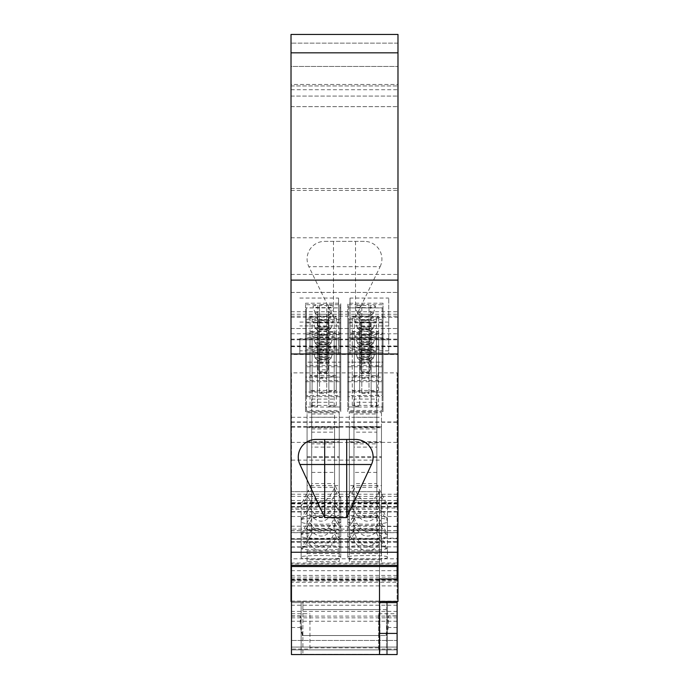 <?xml version="1.0" encoding="UTF-8"?>
<svg xmlns="http://www.w3.org/2000/svg" width="689" height="689" viewBox="0 0 689 689"><rect width="100%" height="100%" fill="white"/><g stroke="black" fill="none" stroke-linecap="round" stroke-linejoin="round"><path stroke-width="0.52" stroke-dasharray="3.44 2.58" d="M386.538 602.608L386.538 654.283L379.94 654.283L379.94 602.608M386.538 609.576L302.902 609.576L302.902 601.454L386.538 601.454L386.538 654.283L302.902 654.283L379.94 654.283L379.94 601.454L302.902 601.454L302.902 654.283L302.902 609.576L379.94 609.576M386.538 601.454L379.94 601.454M291.016 311.738L397.984 311.738L397.984 188.528L397.984 346.188L397.984 34.45L291.016 34.45L397.984 34.45L397.984 43.14L291.016 43.14L397.984 43.14L397.984 66.454L397.984 34.45L291.016 34.45L291.016 66.454L397.984 66.454L397.984 84.489L397.984 66.454L291.016 66.454L291.016 84.489L291.016 34.45L291.016 354.473L397.984 354.473L397.984 601.454L291.016 601.454L291.016 582.283L397.984 582.283M397.984 354.473L397.984 311.738M397.984 84.489L397.984 106.649L397.984 84.489L291.016 84.489L291.016 106.649L291.016 84.489L397.984 84.489M397.984 565.359L397.984 292.42L397.984 565.359M291.016 354.473L291.016 532.692L397.984 532.692L291.016 532.7L291.016 526.232L291.016 579.828L397.984 579.733M291.016 582.283L291.016 579.733M291.016 558.796L291.016 292.42L291.016 565.359L291.016 558.796L397.984 558.796M291.016 316.191L397.984 316.191M291.016 292.42L397.984 292.42L291.016 292.42M352.294 390.43L378.528 390.43L376.461 391.214L371.13 391.214L371.13 392.007L383.024 392.007L383.024 396.675L347.799 396.675L347.799 392.007L359.684 392.007L359.684 391.214L354.361 391.214L352.294 390.43L352.294 331.504L354.361 332.287L359.684 332.287L359.684 391.214M340.762 366.798L305.537 366.798L305.537 362.13L340.762 362.13L340.762 307.871L305.537 307.871L305.537 303.212L340.762 303.212L340.762 307.871M378.528 405.373L376.461 406.148L371.13 406.148L371.13 406.949L383.024 406.949L383.024 411.617L347.799 411.617L347.799 406.949L359.684 406.949L359.684 406.148L354.361 406.148L352.294 405.373L378.528 405.373L378.528 394.892L375.979 394.892L375.979 395.383L378.528 394.892M383.024 362.13L383.024 366.798L347.799 366.798L347.799 362.13L383.024 362.13L383.024 303.212L347.799 303.212L347.799 307.871L383.024 307.871L383.024 303.212M328.868 406.949L340.762 406.949L340.762 411.617L305.537 411.617L305.537 406.949L317.422 406.949L317.422 406.148L312.1 406.148L310.033 405.373L336.266 405.373L334.199 406.148L328.868 406.148L328.868 406.949L328.868 348.031L340.762 348.031L340.762 352.69L305.537 352.69L305.537 348.031L317.422 348.031L317.422 406.949M328.868 391.214L328.868 392.007L340.762 392.007L340.762 396.675L305.537 396.675L305.537 392.007L317.422 392.007L317.422 391.214L312.1 391.214L310.033 390.43L336.266 390.43L334.199 391.214L328.868 391.214L328.868 332.287L328.868 333.088L340.762 333.088L340.762 337.756L305.537 337.756L305.537 333.088L317.422 333.088L317.422 392.007M317.422 376.272L312.1 376.272L310.033 375.488L336.266 375.488L334.199 376.272L328.868 376.272L328.868 377.072L340.762 377.072L340.762 381.74L305.537 381.74L305.537 377.072L317.422 377.072L317.422 317.353L317.422 377.072M371.13 377.072L383.024 377.072L383.024 381.74L347.799 381.74L347.799 377.072L359.684 377.072L359.684 376.272L354.361 376.272L352.294 375.488L378.528 375.488L376.461 376.272L371.13 376.272L371.13 377.072L371.13 318.146L383.024 318.146L383.024 322.814L347.799 322.814L347.799 318.146L359.684 318.146L359.684 377.072M291.016 422.254L397.984 422.254M359.684 332.287L359.684 392.007M352.294 331.504L378.528 331.504L376.461 332.287L371.13 332.287L371.13 392.007M371.13 332.287L371.13 391.214M361.803 335.371L361.803 334.423L369.02 334.423L369.02 335.371L361.803 335.371L361.803 378.58L361.803 377.632L369.02 377.632L369.02 378.58L361.803 378.58M359.684 333.088L347.799 333.088L347.799 337.756L383.024 337.756L383.024 333.088L371.13 333.088M361.803 377.632L361.803 334.423M369.02 378.58L369.02 335.371M369.02 377.632L369.02 334.423M347.799 392.007L347.799 333.088M347.799 396.675L347.799 337.756M383.024 392.007L383.024 333.088M383.024 396.675L383.024 337.756M376.461 391.214L376.461 332.287M378.528 390.43L378.528 331.504M354.361 391.214L354.361 332.287M319.541 304.547L319.541 305.485L326.758 305.485L326.758 304.547L319.541 304.547L319.541 347.756L326.758 347.756L326.758 304.547M326.758 347.756L326.758 348.703L319.541 348.703L319.541 347.756M319.541 348.703L319.541 305.485M326.758 348.703L326.758 305.485M305.537 362.13L305.537 303.212M305.537 366.798L305.537 307.871M340.762 362.13L340.762 303.212M352.294 405.373L352.294 346.446L354.361 347.23L359.684 347.23L359.684 406.148M359.684 347.23L359.684 406.949M352.294 346.446L378.528 346.446L376.461 347.23L371.13 347.23L371.13 406.949M371.13 347.23L371.13 406.148M361.803 350.305L361.803 349.366L369.02 349.366L369.02 350.305L361.803 350.305L361.803 393.514L361.803 392.575L369.02 392.575L369.02 393.514L361.803 393.514M359.684 348.031L347.799 348.031L347.799 352.69L383.024 352.69L383.024 348.031L371.13 348.031M361.803 392.575L361.803 349.366M369.02 393.514L369.02 350.305M369.02 392.575L369.02 349.366M347.799 406.949L347.799 348.031M347.799 411.617L347.799 352.69M383.024 406.949L383.024 348.031M383.024 411.617L383.024 352.69M376.461 406.148L376.461 347.23M354.361 406.148L354.361 347.23M375.979 395.383L375.979 394.892M375.979 366.505L378.528 366.505L378.528 346.446M378.528 366.505L377.227 395.383M361.803 305.485L361.803 304.547L369.02 304.547L369.02 305.485L361.803 305.485L361.803 348.703L361.803 347.756L369.02 347.756L369.02 348.703L361.803 348.703M361.803 347.756L361.803 304.547M369.02 348.703L369.02 305.485M369.02 347.756L369.02 304.547M347.799 366.798L347.799 307.871M383.024 366.798L383.024 307.871M347.799 362.13L347.799 303.212M310.033 405.373L310.033 346.446L336.266 346.446L334.199 347.23L328.868 347.23L328.868 348.031M328.868 347.23L328.868 406.148M310.033 346.446L312.1 347.23L317.422 347.23L317.422 406.148M317.422 347.23L317.422 348.031M319.541 350.305L319.541 349.366L326.758 349.366L326.758 350.305L319.541 350.305L319.541 393.514L326.758 393.514L326.758 392.575L319.541 392.575L319.541 393.514M319.541 392.575L319.541 349.366M326.758 392.575L326.758 349.366M326.758 393.514L326.758 350.305M340.762 411.617L340.762 352.69M340.762 406.949L340.762 348.031M305.537 411.617L305.537 352.69M305.537 406.949L305.537 348.031M334.199 406.148L334.199 347.23M336.266 405.373L336.266 346.446M312.1 406.148L312.1 347.23M334.199 391.214L334.199 332.287L328.868 332.287M336.266 390.43L336.266 331.504L334.199 332.287M310.033 390.43L310.033 331.504L336.266 331.504M310.033 331.504L312.1 332.287L317.422 332.287L317.422 391.214M312.1 391.214L312.1 332.287M305.537 392.007L305.537 333.088M305.537 396.675L305.537 337.756M340.762 396.675L340.762 337.756M340.762 392.007L340.762 333.088M328.868 333.088L328.868 392.007M319.541 335.371L319.541 334.423L326.758 334.423L326.758 335.371L319.541 335.371L319.541 378.58L319.541 377.632L326.758 377.632L326.758 378.58L319.541 378.58M317.422 332.287L317.422 333.088M319.541 377.632L319.541 334.423M326.758 378.58L326.758 335.371M326.758 377.632L326.758 334.423M310.033 375.488L310.033 316.57L336.266 316.57L334.199 317.353L328.868 317.353L328.868 377.072M328.868 317.353L328.868 376.272M319.541 320.428L319.541 319.489L326.758 319.489L326.758 320.428L319.541 320.428L319.541 363.637L319.541 362.698L326.758 362.698L326.758 363.637L319.541 363.637M317.422 318.146L305.537 318.146L305.537 322.814L340.762 322.814L340.762 318.146L328.868 318.146M310.033 316.57L312.1 317.353L317.422 317.353M319.541 362.698L319.541 319.489M326.758 363.637L326.758 320.428M326.758 362.698L326.758 319.489M340.762 377.072L340.762 318.146M340.762 381.74L340.762 322.814M305.537 381.74L305.537 322.814M305.537 377.072L305.537 318.146M334.199 376.272L334.199 317.353M336.266 375.488L336.266 316.57M312.1 376.272L312.1 317.353M352.294 375.488L352.294 316.57L378.528 316.57L376.461 317.353L371.13 317.353L371.13 318.146M371.13 317.353L371.13 376.272M352.294 316.57L354.361 317.353L359.684 317.353L359.684 376.272M359.684 317.353L359.684 318.146M361.803 320.428L361.803 319.489L369.02 319.489L369.02 320.428L361.803 320.428L361.803 363.637L361.803 362.698L369.02 362.698L369.02 363.637L361.803 363.637M361.803 362.698L361.803 319.489M369.02 363.637L369.02 320.428M369.02 362.698L369.02 319.489M383.024 381.74L383.024 322.814M383.024 377.072L383.024 318.146M347.799 381.74L347.799 322.814M347.799 377.072L347.799 318.146M376.461 376.272L376.461 317.353M378.528 375.488L378.528 316.57M354.361 376.272L354.361 317.353M291.016 188.528L397.984 188.528L291.016 188.528M291.016 237.765L397.984 237.765M291.016 314.262L397.984 314.262M291.016 328.515L397.984 328.515L291.016 328.515M291.016 317.284L333.493 317.284L333.493 266.669L380.139 266.669L355.507 317.284L397.984 317.284M291.016 190.44L397.984 190.44M380.139 266.669A17.613 17.613 0 0 0 364.309 241.357L324.691 241.357A17.613 17.613 0 0 0 308.861 266.669L333.493 317.284M324.691 241.357L364.309 241.357M291.016 532.588L397.984 532.588M291.016 530.659L397.984 530.659M291.016 526.232L397.984 526.232M291.016 538.652L397.984 538.652M291.016 542.26L397.984 542.26M291.016 565.583L397.984 565.583M291.016 562.991L397.984 562.991M291.016 575.401L397.984 575.401M291.016 579.828L397.984 579.828M291.456 601.454L379.501 601.454M291.016 506.493L397.984 506.493M291.016 541.588L397.984 541.588L291.016 541.588M291.016 85.944L397.984 85.944L291.016 85.944M291.016 106.649L397.984 106.649L291.016 106.649M291.016 96.081L397.984 96.081L291.016 96.081M324.691 439.453L355.507 439.453M397.105 580.078L397.105 563.938L291.456 563.938L291.456 580.078L397.105 580.078L397.105 570.681L397.105 654.55L397.105 649.882L397.105 654.55L291.456 654.55L291.456 649.038L309.947 649.038L309.947 613.718L309.947 649.038M397.105 563.938L397.105 502.643L291.456 502.643L291.456 516.535L397.105 516.535M397.105 508.043L397.105 372.878L291.456 372.878L291.456 508.043L397.105 508.043L397.105 494.237L397.105 502.643M397.105 372.878L397.105 601.454M397.105 640.46L397.105 649.882L397.105 640.46L397.105 647.066L397.105 640.46L291.456 640.46L291.456 649.882L291.456 640.46L397.105 640.46M291.456 580.078L291.456 649.038M291.456 654.55L291.456 649.882L291.456 654.55L397.105 654.55L291.456 654.55L379.501 654.55L291.456 654.55L291.456 491.67L291.456 654.55M291.456 529.1L291.456 509.386L379.501 509.386L379.501 529.1L291.456 529.1L291.456 539.211L379.501 539.211L291.456 539.211L291.456 565.359M291.456 372.878L291.456 509.386M291.456 508.043L291.456 502.643M291.456 563.938L291.456 516.535M397.105 601.127L291.456 601.127M397.105 605.209L291.456 605.209M291.456 617.835L397.105 617.835M397.105 616.087L291.456 616.087M397.105 611.41L291.456 611.41M397.105 578.863L291.456 578.863M291.456 585.891L397.105 585.891M397.105 649.882L291.456 649.882L397.105 649.882M397.105 647.066L291.456 647.066L397.105 647.066M397.105 633.424L379.501 633.424M379.501 551.045L379.501 491.67L291.456 491.67L379.501 491.67L379.501 537.721L381.258 537.721L381.258 551.045L379.501 551.045L379.501 654.55M291.456 547.161L379.501 547.161L379.501 537.721M379.501 529.1L379.501 547.161M379.501 509.386L379.501 602.608L291.456 602.608L301.136 602.608L301.136 654.55L387.425 654.55L387.425 602.608L397.105 602.608M382.137 410.472L382.137 407.018L348.686 407.018L348.686 410.472L382.137 410.472L382.137 352.742L348.686 352.742L348.686 410.472M388.742 350.822L350.003 350.822L350.003 322.082L388.742 322.082L388.742 325.923L388.742 298.061L388.742 354.241L388.742 322.082M388.742 354.241L350.003 354.241L350.003 350.822M339.875 362.199L339.875 365.652L306.424 365.652L306.424 362.199L339.875 362.199L339.875 304.702L328.429 304.702L328.429 305.184A10.128 1.318 180 0 1 333.269 306.364A10.128 1.318 180 0 1 323.15 307.638A10.128 1.318 180 0 1 313.03 306.364A10.128 1.318 180 0 1 317.87 305.184L317.87 328.136A5.279 0.689 0 0 0 323.15 328.825A5.279 0.689 0 0 0 328.429 328.136L328.429 326.483L317.87 326.483M348.686 377.141L348.686 380.586L382.137 380.586L382.137 377.141L348.686 377.141L348.686 319.644L348.686 380.586M348.686 392.084L348.686 395.529L382.137 395.529L382.137 392.084L348.686 392.084L348.686 334.587L382.137 334.587L382.137 392.084M348.686 362.199L348.686 365.652L382.137 365.652L382.137 362.199L348.686 362.199L348.686 304.702L348.686 365.652M306.424 395.529L306.424 392.084L339.875 392.084L339.875 395.529L306.424 395.529L306.424 337.799L339.875 337.799L339.875 334.587L306.424 334.587L306.424 392.084M338.557 350.822L299.818 350.822L299.818 354.241L338.557 354.241L338.557 338.6L299.818 338.6L299.818 350.822M339.875 407.018L339.875 410.472L306.424 410.472L306.424 407.018L339.875 407.018L339.875 349.521L306.424 349.521L306.424 407.018M306.424 380.586L306.424 377.141L339.875 377.141L339.875 380.586L306.424 380.586L306.424 322.865L339.875 322.865L339.875 319.644L339.875 377.141M397.105 421.961L291.456 421.961M291.456 346.688L397.105 346.688M382.137 407.018L382.137 349.521L348.686 349.521L348.686 407.018M361.01 371.302L369.812 371.302L369.812 351.7L361.01 351.7L361.01 371.302L361.01 369.795L369.812 369.795L369.812 371.302M365.411 352.458A10.128 1.318 0 0 0 375.531 351.183A10.128 1.318 0 0 0 365.411 349.814A10.128 1.318 0 0 0 355.291 351.183A10.128 1.318 0 0 0 365.411 352.458M382.137 352.742L382.137 349.521M348.686 349.521L348.686 352.742M365.411 357.083A7.923 1.033 180 0 1 373.326 358.159A7.923 1.033 180 0 1 373.231 358.28A7.923 1.033 180 0 1 365.411 359.15A7.923 1.033 180 0 1 357.582 358.28A7.923 1.033 180 0 1 357.496 358.159A7.923 1.033 180 0 1 365.411 357.083M365.411 359.606A5.279 0.689 180 0 1 370.691 360.295A5.279 0.689 180 0 1 370.63 360.407A5.279 0.689 180 0 1 365.411 360.984A5.279 0.689 180 0 1 360.192 360.407A5.279 0.689 180 0 1 360.132 360.295A5.279 0.689 180 0 1 365.411 359.606M365.411 372.267A5.279 0.689 180 0 1 370.691 372.956A5.279 0.689 180 0 1 365.411 373.645A5.279 0.689 180 0 1 360.132 372.956A5.279 0.689 180 0 1 365.411 372.267M369.812 351.7L369.812 369.795M369.812 350.158L361.01 350.158L361.01 351.7M361.01 369.795L361.01 350.158M350.003 338.6L388.742 338.6M388.742 325.923L350.003 325.923L350.003 298.061L388.742 298.061M350.003 354.241L350.003 339.798L388.742 339.798M350.003 298.061L350.003 339.798M350.003 322.082L350.003 325.923M339.875 365.652L339.875 307.923L306.424 307.923L306.424 365.652M306.424 362.199L306.424 307.923M306.424 304.702L317.87 304.702M328.429 326.483L328.429 304.702M317.87 305.184L317.87 315.476A5.279 0.689 0 0 0 317.93 315.588A5.279 0.689 0 0 0 323.15 316.165A5.279 0.689 0 0 0 328.369 315.588A5.279 0.689 0 0 0 328.429 315.476L328.429 328.136M328.429 315.476L328.429 305.184M317.87 315.476L317.87 328.136M339.875 307.923L339.875 304.702M317.87 312.522A7.923 1.033 0 0 0 315.235 313.34A7.923 1.033 0 0 0 315.321 313.461A7.923 1.033 0 0 0 323.15 314.33A7.923 1.033 0 0 0 330.97 313.461A7.923 1.033 0 0 0 331.064 313.34A7.923 1.033 0 0 0 328.429 312.522M369.812 341.425L361.01 341.425L361.01 321.823L369.812 321.823L369.812 341.425L369.812 339.918L361.01 339.918L361.01 321.823M382.137 380.586L382.137 319.644L348.686 319.644M382.137 319.644L382.137 377.141M361.01 341.425L361.01 339.918M369.812 321.823L369.812 339.918M369.812 320.273L361.01 320.273M382.137 322.865L348.686 322.865M365.411 322.573A10.128 1.318 0 0 0 375.531 321.307A10.128 1.318 0 0 0 365.411 319.929A10.128 1.318 0 0 0 355.291 321.307A10.128 1.318 0 0 0 365.411 322.573M365.411 327.206A7.923 1.033 180 0 1 373.326 328.283A7.923 1.033 180 0 1 373.231 328.403A7.923 1.033 180 0 1 365.411 329.273A7.923 1.033 180 0 1 357.582 328.403A7.923 1.033 180 0 1 357.496 328.283A7.923 1.033 180 0 1 365.411 327.206M365.411 329.73A5.279 0.689 180 0 1 370.691 330.419A5.279 0.689 180 0 1 370.63 330.531A5.279 0.689 180 0 1 365.411 331.108A5.279 0.689 180 0 1 360.192 330.531A5.279 0.689 180 0 1 360.132 330.419A5.279 0.689 180 0 1 365.411 329.73M365.411 342.39A5.279 0.689 180 0 1 370.691 343.079A5.279 0.689 180 0 1 365.411 343.768A5.279 0.689 180 0 1 360.132 343.079A5.279 0.689 180 0 1 365.411 342.39M382.137 395.529L382.137 337.799L348.686 337.799L348.686 395.529M382.137 337.799L382.137 334.587M365.411 337.515A10.128 1.318 0 0 0 375.531 336.249A10.128 1.318 0 0 0 365.411 334.871A10.128 1.318 0 0 0 355.291 336.249A10.128 1.318 0 0 0 365.411 337.515M348.686 334.587L348.686 337.799M365.411 342.14A7.923 1.033 180 0 1 373.326 343.217A7.923 1.033 180 0 1 373.231 343.337A7.923 1.033 180 0 1 365.411 344.207A7.923 1.033 180 0 1 357.582 343.337A7.923 1.033 180 0 1 357.496 343.217A7.923 1.033 180 0 1 365.411 342.14M365.411 344.672A5.279 0.689 180 0 1 370.691 345.361A5.279 0.689 180 0 1 370.63 345.465A5.279 0.689 180 0 1 365.411 346.05A5.279 0.689 180 0 1 360.192 345.465A5.279 0.689 180 0 1 360.132 345.361A5.279 0.689 180 0 1 365.411 344.672M365.411 357.324A5.279 0.689 180 0 1 370.691 358.013A5.279 0.689 180 0 1 365.411 358.702A5.279 0.689 180 0 1 360.132 358.013A5.279 0.689 180 0 1 365.411 357.324M361.01 356.359L369.812 356.359L369.812 336.766L361.01 336.766L361.01 356.359L361.01 336.766M369.812 336.766L369.812 335.216L361.01 335.216M369.812 335.216L369.812 356.359M361.01 354.852L369.812 354.852M382.137 365.652L382.137 307.923L348.686 307.923M382.137 307.923L382.137 362.199M382.137 304.702L370.691 304.702L370.691 328.136L370.691 326.483L360.132 326.483L360.132 328.136A5.279 0.689 180 0 0 365.411 328.825A5.279 0.689 180 0 0 370.691 328.136M348.686 304.702L360.132 304.702L360.132 305.184A10.128 1.318 0 0 0 355.291 306.364A10.128 1.318 0 0 0 365.411 307.638A10.128 1.318 0 0 0 375.531 306.364A10.128 1.318 0 0 0 370.691 305.184M360.132 304.702L360.132 326.483M370.691 326.483L370.691 304.702M370.691 315.476A5.279 0.689 180 0 1 370.63 315.588A5.279 0.689 180 0 1 365.411 316.165A5.279 0.689 180 0 1 360.192 315.588A5.279 0.689 180 0 1 360.132 315.476L360.132 305.184M360.132 315.476L360.132 328.136M370.691 312.522A7.923 1.033 180 0 1 373.326 313.34A7.923 1.033 180 0 1 373.231 313.461A7.923 1.033 180 0 1 365.411 314.33A7.923 1.033 180 0 1 357.582 313.461A7.923 1.033 180 0 1 357.496 313.34A7.923 1.033 180 0 1 360.132 312.522M339.875 392.084L339.875 334.587M327.551 356.359L327.551 336.766L318.749 336.766L318.749 356.359L327.551 356.359L327.551 335.216L318.749 335.216L318.749 336.766M327.551 336.766L327.551 335.216M318.749 356.359L318.749 335.216M318.749 354.852L327.551 354.852M339.875 337.799L339.875 395.529M323.15 337.515A10.128 1.318 180 0 1 313.03 336.249A10.128 1.318 180 0 1 323.15 334.871A10.128 1.318 180 0 1 333.269 336.249A10.128 1.318 180 0 1 323.15 337.515M306.424 334.587L306.424 337.799M323.15 342.14A7.923 1.033 0 0 0 315.235 343.217A7.923 1.033 0 0 0 315.321 343.337A7.923 1.033 0 0 0 323.15 344.207A7.923 1.033 0 0 0 330.97 343.337A7.923 1.033 0 0 0 331.064 343.217A7.923 1.033 0 0 0 323.15 342.14M323.15 344.672A5.279 0.689 0 0 0 317.87 345.361A5.279 0.689 0 0 0 317.93 345.465A5.279 0.689 0 0 0 323.15 346.05A5.279 0.689 0 0 0 328.369 345.465A5.279 0.689 0 0 0 328.429 345.361A5.279 0.689 0 0 0 323.15 344.672M323.15 357.324A5.279 0.689 0 0 0 317.87 358.013A5.279 0.689 0 0 0 323.15 358.702A5.279 0.689 0 0 0 328.429 358.013A5.279 0.689 0 0 0 323.15 357.324M299.818 354.241L299.818 338.6M299.818 322.082L338.557 322.082L338.557 338.6M299.818 298.061L338.557 298.061L338.557 354.241M338.557 298.061L338.557 322.082M338.557 325.923L299.818 325.923M327.551 371.302L327.551 351.7L318.749 351.7L318.749 371.302L327.551 371.302L327.551 369.795L318.749 369.795L318.749 351.7M339.875 410.472L339.875 349.521M323.15 352.458A10.128 1.318 180 0 1 313.03 351.183A10.128 1.318 180 0 1 323.15 349.814A10.128 1.318 180 0 1 333.269 351.183A10.128 1.318 180 0 1 323.15 352.458M306.424 349.521L306.424 352.742L339.875 352.742M323.15 357.083A7.923 1.033 0 0 0 315.235 358.159A7.923 1.033 0 0 0 315.321 358.28A7.923 1.033 0 0 0 323.15 359.15A7.923 1.033 0 0 0 330.97 358.28A7.923 1.033 0 0 0 331.064 358.159A7.923 1.033 0 0 0 323.15 357.083M323.15 359.606A5.279 0.689 0 0 0 317.87 360.295A5.279 0.689 0 0 0 317.93 360.407A5.279 0.689 0 0 0 323.15 360.984A5.279 0.689 0 0 0 328.369 360.407A5.279 0.689 0 0 0 328.429 360.295A5.279 0.689 0 0 0 323.15 359.606M323.15 372.267A5.279 0.689 0 0 0 317.87 372.956A5.279 0.689 0 0 0 323.15 373.645A5.279 0.689 0 0 0 328.429 372.956A5.279 0.689 0 0 0 323.15 372.267M318.749 371.302L318.749 369.795M327.551 351.7L327.551 350.158L318.749 350.158M327.551 350.158L327.551 369.795M306.424 410.472L306.424 352.742M327.551 321.823L318.749 321.823L318.749 341.425L327.551 341.425L327.551 320.273L318.749 320.273L318.749 321.823M339.875 319.644L306.424 319.644L306.424 377.141M318.749 341.425L318.749 320.273M318.749 339.918L327.551 339.918L327.551 341.425M327.551 320.273L327.551 339.918M339.875 322.865L339.875 380.586M306.424 319.644L306.424 322.865M323.15 322.573A10.128 1.318 180 0 1 313.03 321.307A10.128 1.318 180 0 1 323.15 319.929A10.128 1.318 180 0 1 333.269 321.307A10.128 1.318 180 0 1 323.15 322.573M323.15 327.206A7.923 1.033 0 0 0 315.235 328.283A7.923 1.033 0 0 0 315.321 328.403A7.923 1.033 0 0 0 323.15 329.273A7.923 1.033 0 0 0 330.97 328.403A7.923 1.033 0 0 0 331.064 328.283A7.923 1.033 0 0 0 323.15 327.206M323.15 329.73A5.279 0.689 0 0 0 317.87 330.419A5.279 0.689 0 0 0 317.93 330.531A5.279 0.689 0 0 0 323.15 331.108A5.279 0.689 0 0 0 328.369 330.531A5.279 0.689 0 0 0 328.429 330.419A5.279 0.689 0 0 0 323.15 329.73M323.15 342.39A5.279 0.689 0 0 0 317.87 343.079A5.279 0.689 0 0 0 323.15 343.768A5.279 0.689 0 0 0 328.429 343.079A5.279 0.689 0 0 0 323.15 342.39M291.456 506.768L397.105 506.768M291.456 502.97L397.105 502.97M397.105 506.966L291.456 506.966M291.456 496.356L397.105 496.356M291.456 503.909L397.105 503.909M291.456 503.547L397.105 503.547M291.456 494.237L397.105 494.237M291.456 511.961L397.105 511.961M291.456 511.6L397.105 511.6M397.105 500.524L291.456 500.524M349.34 539.435L349.34 542.923L381.482 542.923L381.482 500.567L349.34 500.567L349.34 539.435L381.482 539.435M349.34 485.624L349.34 411.789L349.34 529.72L381.482 529.72L381.482 485.624L349.34 485.624L349.34 525.474L381.482 525.474M349.34 529.72L349.34 525.474M381 496.743C370.716 510.627 361.079 509.223 352.105 492.532L347.799 498.311L347.799 520.384C346.576 516.75 388.648 516.75 387.425 520.384L387.425 504.718L376.857 484.858L376.857 399.069L376.857 489.095L381 496.743L387.425 505.872L387.425 520.384M347.799 521.607C346.576 525.104 388.648 525.104 387.425 521.607M347.799 536.18L347.799 513.253L352.105 507.474C361.079 524.157 370.716 525.561 381 511.686L387.425 520.815L387.425 536.18C388.648 539.108 346.576 539.108 347.799 536.18L347.799 535.155C346.576 532.097 388.648 532.097 387.425 535.155L387.425 519.661L380.216 505.287C370.794 522.029 361.794 520.591 353.233 500.989L347.799 512.099L347.799 535.155M387.425 536.18L387.425 535.155M339.221 561.613L339.221 457.565L307.079 457.565L307.079 561.613L339.221 561.613L339.221 530.444L307.079 530.444L307.079 559.769L339.221 559.769M307.079 561.613L307.079 559.769M307.079 550.89L339.221 550.89L339.221 515.51L307.079 515.51L307.079 441.666L307.079 515.51M307.079 553.56L339.221 553.56L339.221 550.89M301.136 549.538L301.136 557.625C299.896 559.408 342.002 559.408 340.762 557.625L340.762 556.996C342.002 555.084 299.896 555.084 301.136 556.996L301.136 549.538L308.345 535.164C317.767 551.906 326.758 550.477 335.328 530.875L334.596 529.677L334.596 443.888L334.596 529.677M301.136 557.625L301.136 556.996M301.136 534.604L301.136 548.194C299.904 550.545 341.994 550.545 340.762 548.194L340.762 547.359C341.994 544.878 299.904 544.878 301.136 547.359L301.136 534.604L308.345 520.229C317.767 536.964 326.758 535.534 335.328 515.932L334.596 514.743L334.596 428.946L311.704 428.946L311.704 432.167L334.596 432.167L334.596 428.946M301.136 548.194L301.136 547.359M307.079 542.923L339.221 542.923L339.221 500.567L307.079 500.567L307.079 426.724L307.079 542.923L307.079 539.435L339.221 539.435M339.221 529.72L339.221 412.754L307.079 412.754L307.079 529.72L339.221 529.72L339.221 485.624L307.079 485.624L307.079 525.474L339.221 525.474M307.079 529.72L307.079 525.474M340.762 521.607C341.985 525.104 299.913 525.104 301.136 521.607L301.136 504.718L308.345 490.344C317.767 507.087 326.758 505.657 335.328 486.055L340.762 497.165L340.762 520.384C341.985 516.75 299.913 516.75 301.136 520.384M301.136 519.661L301.136 536.18C299.913 539.108 341.985 539.108 340.762 536.18L340.762 535.155C341.985 532.097 299.913 532.097 301.136 535.155L301.136 519.661L308.345 505.287C317.767 522.029 326.758 520.591 335.328 500.989L334.596 499.801L334.596 414.011L334.596 499.801M301.136 536.18L301.136 535.155M349.34 530.444L349.34 456.609L349.34 561.613L381.482 561.613L381.482 530.444L349.34 530.444L349.34 559.769L381.482 559.769M349.34 561.613L349.34 559.769M349.34 515.51L349.34 441.666L349.34 553.56L381.482 553.56L381.482 515.51L349.34 515.51L349.34 550.89L381.482 550.89M349.34 553.56L349.34 550.89M381 541.563L376.857 533.915L376.857 528.403L353.965 528.403L353.965 533.915L352.105 537.351C361.079 554.042 370.716 555.446 381 541.563L387.425 550.692L387.425 557.625C388.665 559.408 346.558 559.408 347.799 557.625L347.799 556.996C346.558 555.084 388.665 555.084 387.425 556.996L387.425 549.538L380.216 535.164C370.794 551.906 361.794 550.477 353.233 530.875L347.799 541.985L347.799 556.996M387.425 557.625L387.425 556.996M387.425 534.604L387.425 548.194L387.425 534.604L380.216 520.229C370.794 536.964 361.794 535.534 353.233 515.932L347.799 527.042L347.799 547.359C346.567 544.878 388.656 544.878 387.425 547.359M387.425 548.194C388.656 550.545 346.567 550.545 347.799 548.194L347.799 547.359M347.799 548.194L347.799 528.187L352.105 522.408C361.079 539.099 370.716 540.503 381 526.62L376.857 518.972L376.857 428.946L376.857 513.469L353.965 513.469L353.965 432.167L376.857 432.167M376.857 518.972L376.857 513.469M376.857 514.743L380.216 520.229M381 526.62L387.425 535.749M353.965 513.469L353.965 518.972L352.105 522.408M353.965 518.972L353.965 432.167M376.857 502.272L353.965 502.272M353.965 428.946L376.857 428.946M353.233 515.932L353.965 514.743M347.799 528.187L347.799 527.042M349.34 500.567L349.34 426.724L349.34 427.688L381.482 427.688L381.482 426.724L381.482 500.567M349.34 542.923L349.34 427.688M381.482 542.923L381.482 427.688M349.34 426.724L381.482 426.724M381.482 529.72L381.482 412.754L349.34 412.754M381.482 412.754L381.482 485.624M349.34 411.789L381.482 411.789M347.799 498.311L347.799 520.384M376.857 472.396L353.965 472.396L353.965 484.858L347.799 497.165M353.965 484.858L353.965 489.095L353.965 483.583L376.857 483.583M352.105 492.532L353.965 489.095M376.857 489.095L376.857 484.858M387.425 504.718L387.425 505.872M353.965 472.396L353.965 399.069L376.857 399.069M353.965 399.069L353.965 402.29L376.857 402.29M353.965 483.583L353.965 402.29M353.233 486.055C361.794 505.657 370.794 507.087 380.216 490.344M353.965 487.33L353.965 414.011L353.965 417.224L376.857 417.224L376.857 414.011L376.857 487.33L353.965 487.33L353.965 504.038L352.105 507.474M381 511.686L376.857 504.038L376.857 498.526L353.965 498.526L353.965 417.224M353.965 498.526L353.965 504.038M353.965 414.011L376.857 414.011M376.857 487.33L376.857 499.801L380.216 505.287M376.857 504.038L376.857 499.801M376.857 498.526L376.857 417.224M387.425 519.661L387.425 520.815M353.233 500.989L353.965 499.801M347.799 513.253L347.799 512.099M307.079 530.444L307.079 457.565M307.079 456.609L339.221 456.609L339.221 530.444M339.221 457.565L339.221 456.609M307.079 442.631L339.221 442.631L339.221 441.666L339.221 515.51M339.221 442.631L339.221 553.56M307.079 441.666L339.221 441.666M334.596 533.915L336.456 537.351C327.482 554.042 317.844 555.446 307.561 541.563L311.704 533.915L311.704 528.403L334.596 528.403M311.704 528.403L311.704 447.109L334.596 447.109M311.704 533.915L311.704 517.215L334.596 517.215M311.704 529.677L308.345 535.164M340.762 556.996L340.762 541.985L335.328 530.875M336.456 537.351L340.762 543.13L340.762 557.625M307.561 541.563L301.136 550.692M340.762 543.13L340.762 541.985M311.704 517.215L311.704 443.888L334.596 443.888M311.704 447.109L311.704 443.888M311.704 432.167L311.704 513.469L334.596 513.469L334.596 518.972L334.596 514.743M334.596 513.469L334.596 432.167M334.596 518.972L336.456 522.408C327.482 539.099 317.844 540.503 307.561 526.62L311.704 518.972L311.704 513.469M311.704 518.972L311.704 514.743L308.345 520.229M311.704 428.946L311.704 514.743M311.704 502.272L334.596 502.272M340.762 547.359L340.762 527.042L335.328 515.932M336.456 522.408L340.762 528.187L340.762 548.194M307.561 526.62L301.136 535.749M340.762 528.187L340.762 527.042M339.221 542.923L339.221 427.688L307.079 427.688M307.079 426.724L339.221 426.724L339.221 500.567M339.221 427.688L339.221 426.724M307.079 500.567L307.079 539.435M307.079 485.624L307.079 412.754M307.079 411.789L339.221 411.789L339.221 485.624M339.221 412.754L339.221 411.789M340.762 498.311L336.456 492.532C327.482 509.223 317.844 510.627 307.561 496.743L301.136 505.872L301.136 504.718M301.136 505.872L301.136 521.607M340.762 520.384L340.762 497.165M307.561 496.743L311.704 489.095L311.704 399.069L311.704 483.583L334.596 483.583L334.596 489.095L336.456 492.532M334.596 489.095L334.596 484.858L335.328 486.055M334.596 483.583L334.596 484.858M311.704 489.095L311.704 483.583M311.704 402.29L334.596 402.29M311.704 472.396L334.596 472.396M311.704 484.858L308.345 490.344M311.704 399.069L334.596 399.069M334.596 504.038L336.456 507.474C327.482 524.157 317.844 525.561 307.561 511.686L311.704 504.038L311.704 414.011L311.704 498.526L334.596 498.526M311.704 417.224L334.596 417.224M311.704 504.038L311.704 498.526M311.704 487.33L334.596 487.33M311.704 414.011L334.596 414.011M311.704 499.801L308.345 505.287M340.762 535.155L340.762 512.099L335.328 500.989M336.456 507.474L340.762 513.253L340.762 536.18M307.561 511.686L301.136 520.815M340.762 513.253L340.762 512.099M381.482 561.613L381.482 457.565L349.34 457.565M381.482 457.565L381.482 530.444M349.34 456.609L381.482 456.609M381.482 553.56L381.482 442.631L349.34 442.631M349.34 441.666L381.482 441.666L381.482 515.51M381.482 442.631L381.482 441.666M353.965 533.915L353.965 443.888L353.965 447.109L376.857 447.109L376.857 528.403M353.965 528.403L353.965 447.109M347.799 557.625L347.799 543.13L352.105 537.351M387.425 549.538L387.425 550.692M376.857 533.915L376.857 447.109M376.857 517.215L353.965 517.215M353.233 530.875L353.965 529.677M376.857 529.677L380.216 535.164M353.965 443.888L376.857 443.888M347.799 543.13L347.799 541.985M381.258 537.721L381.258 551.045M397.105 565.359L397.105 526.491L397.105 538.178L381.258 538.178M397.105 526.491L381.258 526.491M397.105 538.178L397.105 578.958M387.425 602.608L301.136 602.608L301.136 654.55L387.425 654.55L387.425 602.608M302.523 635.525L300.258 627.507L300.258 615.854L302.523 635.525L378.614 635.525L378.614 649.038L397.105 649.038M291.456 627.507L300.258 627.507M302.118 635.525L386.443 635.525L388.303 627.507L388.303 615.854L397.105 615.854M378.614 649.038L378.614 613.718L378.614 635.525L386.443 635.525M386.038 635.525L388.303 615.854M397.105 621.237L291.456 621.237M397.105 627.507L388.303 627.507M291.456 580.965L397.105 580.965M397.105 570.681L291.456 570.681M291.456 577.106L397.105 577.106M291.016 339.798L397.984 339.798M291.016 274.42L397.984 274.42M291.016 339.143L397.984 339.143M291.016 346.128L397.984 346.128M291.016 345.981L397.984 345.981M291.016 333.795L397.984 333.795M355.507 317.284L355.507 241.357M291.016 89.716L397.984 89.716M291.016 52.829L397.984 52.829M333.493 241.357L333.493 266.669L308.861 266.669M291.016 530.754L397.984 530.754M291.016 579.647L397.984 579.647M291.016 442.372L397.984 442.372M291.016 546.868L397.984 546.868M291.456 427.171L379.501 427.171M291.456 426.482L379.501 426.482M291.456 460.123L379.501 460.123M299.818 339.798L338.557 339.798M378.614 647.858L309.947 647.858M291.456 615.854L300.258 615.854M291.016 346.188L397.984 346.188M291.016 579.027L397.984 579.027M291.456 417.301L379.501 417.301M373.326 358.159L375.531 351.183M370.63 360.407L373.231 358.28M370.691 360.295L370.691 372.956M331.064 313.34L333.269 306.364M315.235 313.34L313.03 306.364M328.369 315.588L330.97 313.461M317.93 315.588L315.321 313.461M373.326 328.283L375.531 321.307M370.63 330.531L373.231 328.403M370.691 330.419L370.691 343.079M373.326 343.217L375.531 336.249M370.63 345.465L373.231 343.337M370.691 345.361L370.691 358.013M373.326 313.34L375.531 306.364M357.496 313.34L355.291 306.364M370.63 315.588L373.231 313.461M360.192 315.588L357.582 313.461M315.235 343.217L313.03 336.249M317.93 345.465L315.321 343.337M317.87 345.361L317.87 358.013M315.235 358.159L313.03 351.183M317.93 360.407L315.321 358.28M317.87 360.295L317.87 372.956M315.235 328.283L313.03 321.307M317.93 330.531L315.321 328.403M317.87 330.419L317.87 343.079M291.456 613.718L309.947 613.718M378.614 613.718L397.105 613.718M360.192 330.531L357.582 328.403M360.132 330.419L360.132 343.079M357.496 328.283L355.291 321.307M328.369 345.465L330.97 343.337M357.496 343.217L355.291 336.249M331.064 343.217L333.269 336.249M357.496 358.159L355.291 351.183M328.429 360.295L328.429 372.956M328.369 360.407L330.97 358.28M328.369 330.531L330.97 328.403M328.429 345.361L328.429 358.013M331.064 328.283L333.269 321.307M328.429 330.419L328.429 343.079M360.192 360.407L357.582 358.28M331.064 358.159L333.269 351.183M360.132 360.295L360.132 372.956M360.192 345.465L357.582 343.337M360.132 345.361L360.132 358.013"/><path stroke-width="1.03" d="M379.94 602.608L379.94 601.454M386.538 601.454L386.538 602.608M291.016 52.829L397.984 52.829L397.984 34.45L291.016 34.45L291.016 601.454L291.456 601.454M397.984 52.829L397.984 601.454L379.501 601.454M324.691 517.611L324.691 439.453L355.507 439.453A17.613 17.613 0 0 1 371.466 464.507L346.705 517.611L324.691 517.611L299.93 464.507A17.613 17.613 0 0 1 315.889 439.453L324.691 439.453L315.889 439.453M291.016 353.974L397.984 353.974M397.105 601.454L397.105 602.608L379.501 602.608L379.501 578.958L379.501 654.55L291.456 654.55L291.456 565.359M379.501 633.424L397.105 633.424L397.105 602.608M397.105 633.424L397.105 654.55L379.501 654.55M397.105 565.359L397.105 566.504L291.456 566.504M397.105 566.504L397.105 578.958L379.501 578.958M291.016 280.122L397.984 280.122M291.016 552.242L397.984 552.242M299.93 464.507L371.466 464.507M346.705 439.453L346.705 517.611M291.016 565.359L397.984 565.359"/></g></svg>

